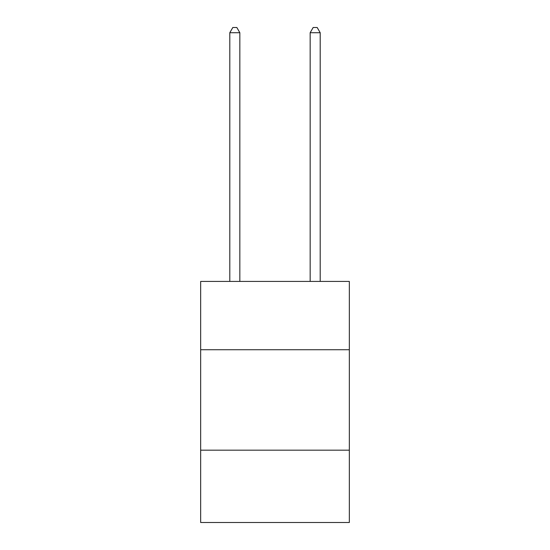 <?xml version="1.0" encoding="UTF-8"?>
<svg xmlns="http://www.w3.org/2000/svg" width="550" height="550" viewBox="0 0 550 550"><rect width="100%" height="100%" fill="white"/><g stroke="black" fill="none" stroke-linecap="round" stroke-linejoin="round"><path stroke-width="0.82" d="M349.332 349.731L349.332 281.428L200.667 281.428L200.667 349.731L349.332 349.731L349.332 522.5L200.667 522.5L200.667 349.731M349.332 450.182L200.667 450.182M239.841 281.428L239.841 32.725L229.797 32.725L229.797 281.428M229.797 32.725L232.815 27.5L236.83 27.5L239.841 32.725M320.203 281.428L320.203 32.725L310.159 32.725L310.159 281.428M310.159 32.725L313.17 27.5L317.185 27.5L320.203 32.725"/></g></svg>
